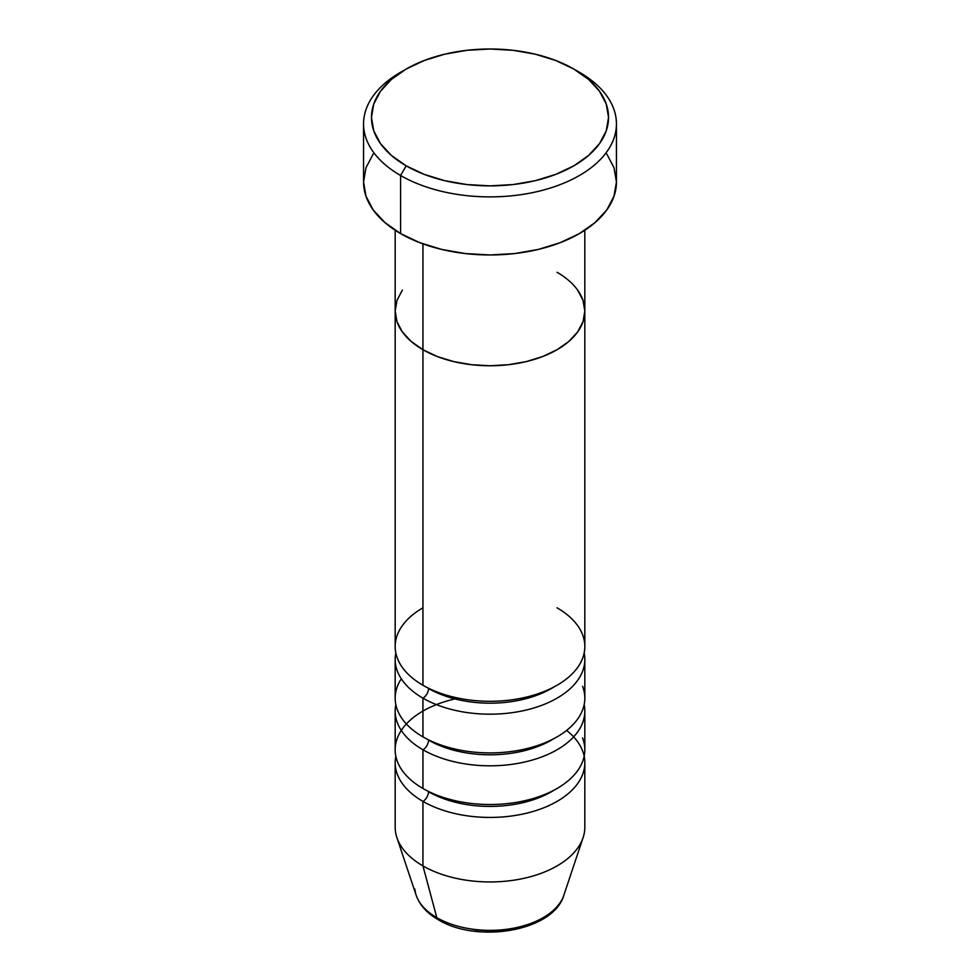 <?xml version="1.0" encoding="UTF-8"?>
<svg xmlns="http://www.w3.org/2000/svg" width="980" height="980" viewBox="0 0 980 980"><rect width="100%" height="100%" fill="white"/><g stroke="black" fill="none" stroke-linecap="round" stroke-linejoin="round"><path stroke-width="1.47" d="M406.185 69.041L400.587 72.275A126.445 72.998 0 0 0 400.587 175.506L406.185 165.828A118.543 68.441 180 0 1 406.185 69.041A118.543 68.441 180 0 1 573.815 69.041L555.856 60.54L535.362 54.206L513.128 50.311L490 49L466.872 50.311L444.638 54.206L424.144 60.54L406.185 69.041L391.437 79.417L380.485 91.25L373.735 104.088L371.457 117.441L373.735 130.793L380.485 143.631L391.437 155.465L406.185 165.828L424.144 174.342L444.638 180.663L466.872 184.559L490 185.869L513.128 184.559L535.362 180.663L555.856 174.342L573.815 165.828L588.563 155.465L599.515 143.631L606.265 130.793L608.543 117.441L606.265 104.088L599.515 91.25L588.563 79.417L573.815 69.041A118.543 68.441 180 0 1 573.815 165.828A118.543 68.441 180 0 1 406.185 165.828L400.587 175.506A126.445 72.998 0 0 0 579.401 175.506A126.445 72.998 0 0 0 579.413 72.275L579.413 72.275A126.445 72.998 180 0 1 616.445 123.884A126.445 72.998 180 0 1 538.388 191.333A126.445 72.998 180 0 1 400.587 175.506L400.587 233.583A126.445 72.998 0 0 0 538.388 249.41A126.445 72.998 0 0 0 616.445 181.962L614.007 196.208L606.816 209.904L595.13 222.521L579.413 233.583L560.241 242.66L538.388 249.41L514.672 253.563L490 254.959L465.329 253.563L441.613 249.41L419.759 242.66L400.587 233.583L400.587 175.506A126.445 72.998 180 0 1 363.555 123.884A126.445 72.998 180 0 1 403.466 70.658M422.944 243.849L422.944 349.725A94.827 54.745 0 0 0 526.285 361.596A94.827 54.745 0 0 0 584.827 311.015L583.014 321.697L577.612 331.963L568.853 341.432L557.057 349.725L542.687 356.536L526.285 361.596L508.498 364.707L490 365.76L471.502 364.707L453.716 361.596L437.313 356.536L422.944 349.725L411.147 341.432L402.388 331.963L396.986 321.697L395.173 311.015L396.986 300.333L402.388 290.055L396.986 300.333L395.173 311.015A94.827 54.745 0 0 0 422.944 349.725L422.944 243.849M557.057 272.293A94.827 54.745 180 0 1 584.827 311.015L583.014 300.333L577.612 290.055L583.014 300.333L584.827 311.015A94.827 54.745 180 0 1 526.285 361.596A94.827 54.745 180 0 1 422.944 349.725L422.944 685.253A94.827 54.745 0 0 0 526.285 697.123A94.827 54.745 0 0 0 584.827 646.543L584.827 311.015L583.014 321.697L577.612 331.963L568.853 341.432L557.057 349.725L542.687 356.536L526.285 361.596L508.498 364.707L490 365.76L471.502 364.707L453.716 361.596L437.313 356.536L422.944 349.725L411.147 341.432L402.388 331.963L396.986 321.697L395.173 311.015L395.173 646.543A94.827 54.745 0 0 0 422.944 685.253L422.944 349.725A94.827 54.745 180 0 1 395.173 311.015L395.173 230.251M363.555 123.884L363.555 181.962A126.445 72.998 0 0 0 400.587 233.583L384.871 222.521L373.184 209.904L365.993 196.208L363.555 181.962L365.993 167.715L373.184 154.031M606.816 154.031L614.007 167.715L616.445 181.962L616.445 123.884M554.141 686.87A86.926 50.188 180 0 1 428.53 688.475A7.901 4.557 -60 0 1 422.944 698.152L422.944 736.874A94.827 54.745 0 0 0 526.285 748.745A94.827 54.745 0 0 0 584.827 698.152L584.827 659.442A94.827 54.745 180 0 1 526.285 710.022A94.827 54.745 180 0 1 422.944 698.152A94.827 54.745 180 0 1 395.173 659.442A94.827 54.745 180 0 1 395.834 652.986M422.944 607.821A94.827 54.745 0 0 0 422.944 685.253A94.827 54.745 0 0 0 557.057 685.253A94.827 54.745 0 0 0 557.057 607.821M554.141 738.479A86.926 50.188 180 0 1 428.53 740.096A7.901 4.557 -60 0 1 422.944 749.774L422.944 788.496A94.827 54.745 0 0 0 526.285 800.354A94.827 54.745 0 0 0 584.827 749.774L584.827 711.064A94.827 54.745 180 0 1 526.285 761.644A94.827 54.745 180 0 1 422.944 749.774A94.827 54.745 180 0 1 395.173 711.064A94.827 54.745 180 0 1 395.834 704.608M401.298 678.797A94.827 54.745 0 0 0 422.944 736.874L422.944 698.152A7.901 4.557 120 0 0 428.53 688.475A86.926 50.188 0 0 0 548.812 689.945M554.141 790.101A86.926 50.188 180 0 1 428.53 791.717A7.901 4.557 -60 0 1 422.944 801.395L422.944 865.916L436.81 917.66A7.901 4.557 120 0 0 438.268 919.73A7.901 4.557 -60 0 1 436.81 917.66A75.227 43.426 0 0 0 512.038 928.477A75.227 43.426 0 0 0 563.868 895.181C553.553 931.343 477.248 943.764 438.256 919.718C427.072 913.299 419.71 905.116 416.132 895.181A75.227 43.426 0 0 0 436.81 917.66L422.944 865.916A94.827 54.745 0 0 0 526.285 877.786A94.827 54.745 0 0 0 584.827 827.206L584.827 762.685A94.827 54.745 180 0 1 526.285 813.265A94.827 54.745 180 0 1 422.944 801.395A94.827 54.745 180 0 1 395.173 762.685A94.827 54.745 180 0 1 395.834 756.229M454.928 698.912A94.827 54.745 0 0 0 422.944 788.496L422.944 749.774A7.901 4.557 120 0 0 428.53 740.096A86.926 50.188 0 0 0 548.812 741.566M561.773 899.946A75.227 43.426 180 0 1 436.81 917.66A75.227 43.426 180 0 1 414.859 889.056M422.944 698.152A94.827 54.745 180 0 0 531.393 708.699A94.827 54.745 180 0 0 584.166 652.986A94.827 54.745 180 0 1 584.827 659.442M563.868 895.181L583.112 837.582A94.827 54.745 180 0 1 517.783 879.55A94.827 54.745 180 0 1 422.944 865.916L422.944 801.395A7.901 4.557 120 0 0 428.53 791.717A86.926 50.188 0 0 0 548.812 793.188M584.166 756.229A94.827 54.745 180 0 1 584.827 762.685M422.944 749.774A94.827 54.745 180 0 0 531.393 760.321A94.827 54.745 180 0 0 584.166 704.608A94.827 54.745 180 0 1 584.827 711.064M395.173 711.064L395.173 749.774A94.827 54.745 0 0 0 422.944 788.496A94.827 54.745 0 0 0 535.644 797.769A94.827 54.745 0 0 0 582.561 737.879M395.173 762.685L395.173 827.206A94.827 54.745 0 0 0 422.944 865.916A94.827 54.745 180 0 1 396.888 837.582L416.132 895.181M464.128 927.778L476.819 930.008L490 930.755L503.181 930.008L515.872 927.778M395.173 659.442L395.173 698.152A94.827 54.745 0 0 0 422.944 736.874A94.827 54.745 0 0 0 535.644 746.148A94.827 54.745 0 0 0 582.561 686.257M566.612 730.418A94.827 54.745 180 0 1 551.654 804.286A94.827 54.745 180 0 1 422.944 801.395M579.413 72.275L573.815 69.041M584.827 230.251L584.827 311.015"/></g></svg>

